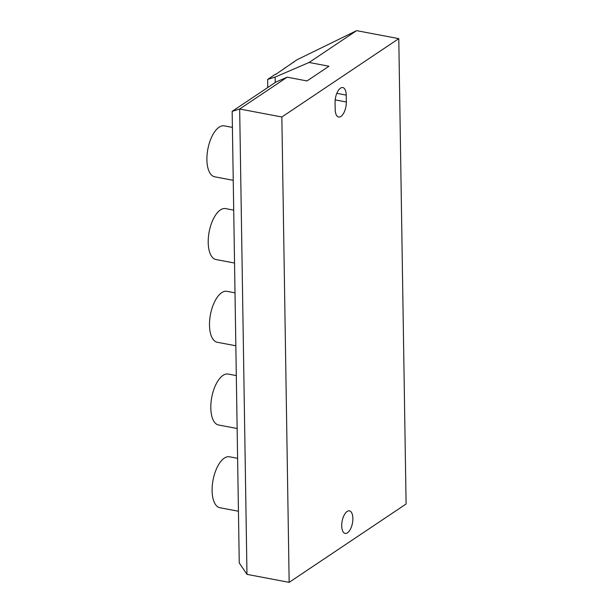 <?xml version="1.0" encoding="UTF-8"?>
<svg xmlns="http://www.w3.org/2000/svg" width="613" height="613" viewBox="0 0 613 613"><rect width="100%" height="100%" fill="white"/><g stroke="black" fill="none" stroke-linecap="round" stroke-linejoin="round"><path stroke-width="0.92" d="M335.181 109.474A11.478 5.249 100.7 0 0 338.621 117.014A11.478 5.249 100.7 0 0 346.33 101.996L346.222 95.099A11.478 5.249 100.7 0 0 342.782 87.559A11.478 5.249 100.7 0 0 335.073 102.578L335.181 109.474M341.717 525.885A11.478 5.249 100.7 0 0 345.165 533.425A11.478 5.249 100.7 0 0 352.873 518.406A11.478 5.249 100.7 0 0 349.433 510.867A11.478 5.249 100.7 0 0 341.717 525.885M232.158 111.367L239.668 109.007L246.978 574.366L239.254 562.941L232.158 111.367L276.057 81.95L287.16 77.184L307.013 80.939L328.966 66.235L309.105 62.472L356.605 30.65L398.787 38.634L281.85 116.991L289.16 582.35L406.097 503.993L398.787 38.634M275.536 74.525L296.922 59.813L356.605 30.65M267.758 87.513L267.636 79.437L275.536 74.15M284.532 68.503L284.524 68.12M293.527 62.472L293.52 62.089M309.105 62.472L275.137 77.077L267.636 79.437M275.137 77.077L275.222 82.51M246.978 574.366L289.16 582.35M281.85 116.991L239.668 109.007L287.16 77.184M235.017 292.861L226.917 291.328A25.922 11.846 100.7 0 0 209.5 325.235A25.922 11.846 100.7 0 0 217.278 342.269L235.844 345.778M236.311 375.593L228.22 374.06A25.922 11.846 100.7 0 0 210.803 407.967A25.922 11.846 100.7 0 0 218.573 424.993L237.147 428.51M232.411 127.404L224.32 125.872A25.922 11.846 100.7 0 0 206.903 159.778A25.922 11.846 100.7 0 0 214.68 176.805L233.246 180.322M233.714 210.129L225.615 208.596A25.922 11.846 100.7 0 0 208.205 242.503A25.922 11.846 100.7 0 0 215.975 259.537L234.541 263.046M237.614 458.325L229.515 456.792A25.922 11.846 100.7 0 0 212.106 490.699A25.922 11.846 100.7 0 0 219.875 507.725L238.442 511.242M346.33 101.996L335.196 99.888M346.222 95.099L336.821 93.322"/></g></svg>
